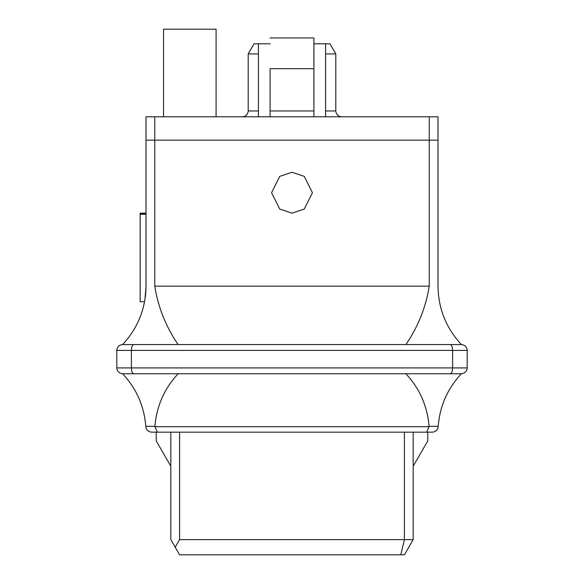 <?xml version="1.0" encoding="UTF-8"?>
<svg xmlns="http://www.w3.org/2000/svg" width="584" height="584" viewBox="0 0 584 584"><rect width="100%" height="100%" fill="white"/><g stroke="black" fill="none" stroke-linecap="round" stroke-linejoin="round"><path stroke-width="0.88" d="M170.82 539.631L170.82 432.16L170.82 539.631L175.2 547.215L179.58 539.631L404.42 539.631L404.42 432.16L404.42 539.631L413.18 539.631L413.18 432.16L413.18 539.631L404.42 554.8L179.58 554.8L170.82 539.631M270.1 68.708L270.1 110.96L313.9 110.96L313.9 68.708L270.1 68.708L313.9 68.708L313.9 37.96L270.1 37.96L313.9 37.96L313.9 116.8L313.9 110.96L270.1 110.96L270.1 68.708M179.58 432.16L179.58 539.631L179.58 432.16M146 140.16L146 116.8L154.76 116.8L154.76 140.16L429.24 140.16L429.24 116.8L154.76 116.8L438 116.8L438 140.16L146 140.16L154.76 140.16L154.76 116.8L146 116.8L146 140.16L154.76 140.16L154.76 286.16C158.162 307.381 165.951 326.85 178.12 344.56L461.36 344.56C446.118 328.077 438.329 308.608 438 286.16C438.329 308.608 446.118 328.077 461.36 344.56C464.879 344.932 466.828 346.881 467.2 350.4L467.2 367.92L467.2 350.4L131.4 350.4L131.4 367.92L452.6 367.92L452.6 350.4L452.6 367.92L467.2 367.92C466.828 371.439 464.879 373.388 461.36 373.76L122.64 373.76C136.459 388.594 144.175 406.114 145.796 426.32C144.175 406.114 136.459 388.594 122.64 373.76C119.121 373.388 117.172 371.439 116.8 367.92L116.8 350.4L116.8 367.92L131.4 367.92L131.4 350.4L116.8 350.4C117.172 346.881 119.121 344.932 122.64 344.56L178.12 344.56C165.951 326.85 158.162 307.381 154.76 286.16L429.24 286.16L154.76 286.16L154.76 140.16L438 140.16L438 116.8L429.24 116.8L429.24 140.16L146 140.16L146 286.16L146 140.16M335.8 53.918L325.58 53.918L335.8 53.918L335.8 110.96L335.8 53.918L329.96 43.8L325.58 43.8L329.96 43.8L335.8 53.918M258.42 53.918L248.2 53.918L258.42 53.918M248.2 110.96L258.42 110.96L248.2 110.96C247.835 114.486 245.886 116.435 242.36 116.8C245.886 116.435 247.835 114.486 248.2 110.96L248.2 53.918L254.04 43.8L258.42 43.8L254.04 43.8M325.58 110.96L335.8 110.96L325.58 110.96M270.1 116.8L270.1 110.96L270.1 116.8M216.08 29.2L163.52 29.2L216.08 29.2L216.08 116.8L216.08 29.2M427.78 440.92L413.18 466.207L427.78 440.92L427.78 432.16L427.78 440.92M170.82 466.207L156.22 440.92L156.22 432.16L156.22 440.92L170.82 466.207M404.42 554.8L413.18 539.631L404.42 539.631L400.792 554.8L404.42 554.8M175.2 547.215L179.58 554.8L400.792 554.8L404.42 539.631L179.58 539.631L175.2 547.215M341.64 116.8C338.121 116.428 336.172 114.479 335.8 110.96C336.172 114.479 338.121 116.428 341.64 116.8C338.121 116.428 336.172 114.479 335.8 110.96C336.172 114.479 338.121 116.428 341.64 116.8M145.825 426.7L145.796 426.32L154.964 426.32L154.957 426.7L429.043 426.7L429.036 426.32C427.415 406.114 419.699 388.594 405.88 373.76C419.699 388.594 427.415 406.114 429.036 426.32L438.204 426.32L438.175 426.7L438.204 426.32C439.825 406.114 447.541 388.594 461.36 373.76C447.541 388.594 439.825 406.114 438.204 426.32L429.036 426.32L429.043 426.7L154.957 426.7L154.964 426.32C156.585 406.114 164.301 388.594 178.12 373.76C164.301 388.594 156.585 406.114 154.964 426.32L145.796 426.32L145.825 426.7C146.358 430.021 148.299 431.846 151.65 432.16C148.299 431.846 146.358 430.021 145.825 426.7M405.88 344.56C418.049 326.85 425.838 307.381 429.24 286.16L429.24 140.16L438 140.16L438 286.16L438 140.16L429.24 140.16L429.24 286.16C425.838 307.381 418.049 326.85 405.88 344.56L122.64 344.56C137.882 328.077 145.672 308.608 146 286.16C145.672 308.608 137.882 328.077 122.64 344.56C119.121 344.932 117.172 346.881 116.8 350.4L131.4 350.4C131.553 346.881 132.364 344.932 133.816 344.56C132.364 344.932 131.553 346.881 131.4 350.4L467.2 350.4C466.828 346.881 464.879 344.932 461.36 344.56L450.184 344.56C451.636 344.932 452.447 346.881 452.6 350.4C452.447 346.881 451.636 344.932 450.184 344.56L405.88 344.56M140.16 301.753L144.555 301.753L140.16 301.753L140.16 214.277L140.16 301.753M146 214.277L140.16 214.277L146 214.277M144.876 299.899L145.993 287.051M140.16 213.781L146 213.985L140.16 213.781M145.876 290.679L145.54 294.957M145.482 295.526L145.131 298.241M146 213.722L140.16 213.722L146 213.722M292 213.16L279.736 209.072L271.56 192.72L279.736 176.368L292 172.28L304.264 176.368L312.44 192.72L304.264 209.072L292 213.16L304.264 209.072L312.44 192.72L304.264 176.368L292 172.28L279.736 176.368L271.56 192.72L279.736 209.072L292 213.16M146 214.094L140.16 214.277L146 214.094M146 213.167L140.16 213.167L140.16 213.722L140.16 213.167L146 213.167M145.883 290.54L144.971 299.315M145.124 298.285L145.438 295.898M145.467 295.665L145.912 289.963M116.8 367.92C117.172 371.439 119.121 373.388 122.64 373.76L133.816 373.76C132.364 373.388 131.553 371.439 131.4 367.92L116.8 367.92M178.12 373.76L450.184 373.76C451.636 373.388 452.447 371.439 452.6 367.92L131.4 367.92C131.553 371.439 132.364 373.388 133.816 373.76L178.12 373.76M461.36 373.76C464.879 373.388 466.828 371.439 467.2 367.92L452.6 367.92C452.447 371.439 451.636 373.388 450.184 373.76L461.36 373.76M151.65 432.16L157.366 432.16L154.957 426.7L157.366 432.16L426.634 432.16L429.043 426.7L426.634 432.16L432.35 432.16C435.701 431.846 437.642 430.021 438.175 426.7C437.642 430.021 435.701 431.846 432.35 432.16L151.65 432.16M258.42 43.8L270.1 43.8L258.42 43.8L258.42 116.8M313.9 43.8L325.58 43.8L313.9 43.8M325.58 43.8L325.58 116.8L325.58 43.8M163.52 29.2L163.52 116.8"/></g></svg>
